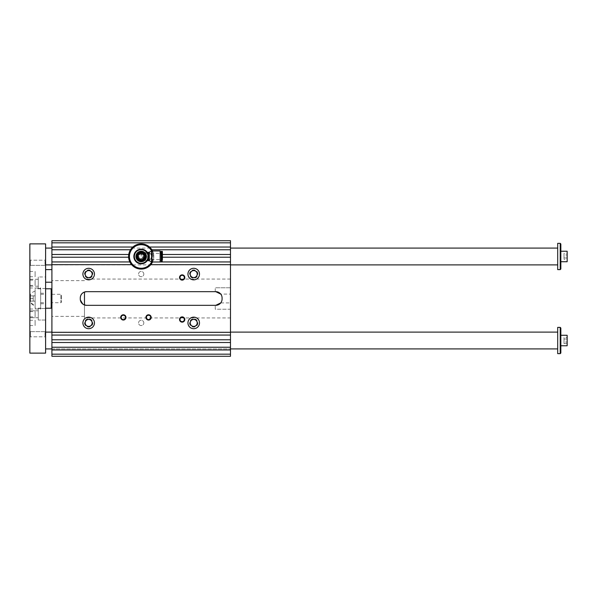 <?xml version="1.0" encoding="UTF-8"?>
<svg xmlns="http://www.w3.org/2000/svg" width="597" height="597" viewBox="0 0 597 597"><rect width="100%" height="100%" fill="white"/><g stroke="black" fill="none" stroke-linecap="round" stroke-linejoin="round"><path stroke-width="0.45" stroke-dasharray="2.98 2.24" d="M131.303 248.673C129.862 250.098 128.959 252.703 128.594 256.486C129.542 251.344 130.609 248.539 131.803 248.076L131.653 248.248M153.802 256.486A12.604 12.604 0 0 0 141.198 243.875A12.604 12.604 0 0 0 128.594 256.486A12.604 12.604 0 0 0 141.198 269.09A12.604 12.604 0 0 0 152.534 250.964C154.183 254.658 154.183 258.329 152.534 262.001A12.604 12.604 0 0 0 153.802 256.486M128.698 258.135C129.728 261.979 130.743 264.217 131.758 264.837M131.803 248.076L150.593 248.076C151.772 248.546 152.847 251.33 153.802 256.441C152.862 261.605 151.795 264.419 150.593 264.889L230.487 264.889L230.487 248.076L230.487 264.889L51.909 264.889L51.909 248.076L51.909 264.889L131.803 264.889C130.609 264.419 129.542 261.62 128.594 256.486A12.604 12.604 0 0 0 147.496 267.396A12.604 12.604 0 0 0 147.496 245.568A12.604 12.604 0 0 0 128.594 256.486M51.909 340.514L51.909 348.924L51.909 340.514M51.909 298.5L51.909 280.642L51.909 298.5M51.909 356.275L51.909 240.725L230.487 240.725L230.487 356.275L51.909 356.275M140.668 263.419L141.929 263.419M141.198 263.419L139.355 263.419L141.198 263.419M141.929 263.628L140.668 263.628M145.743 262.262A7.351 7.351 0 0 1 143.929 263.307A7.351 7.351 0 0 0 145.743 262.262L148.474 257.531A7.351 7.351 0 0 0 148.474 255.434L145.743 250.703A7.351 7.351 0 0 0 143.929 249.658A7.351 7.351 0 0 1 145.743 250.703M138.467 249.658A7.351 7.351 0 0 0 136.646 250.703A7.351 7.351 0 0 1 138.467 249.658L141.198 249.658A6.828 6.828 0 0 0 135.28 259.896A6.828 6.828 0 0 0 147.108 259.896A6.828 6.828 0 0 0 141.198 249.658L143.929 249.658M141.198 249.128A7.351 7.351 0 0 1 148.549 256.486A7.351 7.351 0 0 1 141.198 263.837A7.351 7.351 0 0 1 133.84 256.486A7.351 7.351 0 0 1 141.198 249.128M148.474 255.434A7.351 7.351 0 0 1 148.474 257.531M138.467 263.307A7.351 7.351 0 0 1 136.646 262.262A7.351 7.351 0 0 0 138.467 263.307L143.929 263.307M133.922 257.531A7.351 7.351 0 0 1 133.922 255.434A7.351 7.351 0 0 0 133.922 257.531L136.646 262.262M141.198 263.837C143.571 263.583 143.571 263.583 141.198 263.837C138.825 263.583 138.825 263.583 141.198 263.837C138.825 263.583 138.825 263.583 141.198 263.837L141.556 263.829M147.295 260.59L148.541 256.068M148.504 255.658L147.355 252.464M148.877 260.344A4.201 4.201 0 0 0 147.235 252.277L147.84 259.635L141.198 259.635L141.198 258.844L143.564 256.486A2.366 2.366 0 0 0 140.011 254.434A2.366 2.366 0 0 0 140.011 258.531A2.366 2.366 0 0 0 143.564 256.486L141.198 254.121A2.366 2.366 0 0 0 138.832 256.486A2.366 2.366 0 0 0 141.198 258.844M147.683 259.941L147.466 260.322M149.302 252.165L149.302 260.799M141.198 254.121L141.198 253.329L162.414 253.329L162.414 259.635L147.84 259.635M151.631 261.919A11.768 11.768 0 0 0 151.631 251.046M160.153 250.964L160.153 262.001M160.153 260.262L160.153 252.703L160.153 260.262M146.377 317.41A2.172 2.172 0 0 1 149.638 315.529A2.172 2.172 0 0 1 149.638 319.291A2.172 2.172 0 0 1 146.377 317.41A2.172 2.172 0 0 0 148.549 319.582A2.172 2.172 0 0 0 150.72 317.41A2.172 2.172 0 0 0 148.549 315.238A2.172 2.172 0 0 0 146.377 317.41A2.172 2.172 0 0 1 149.638 315.529A2.172 2.172 0 0 1 149.638 319.291A2.172 2.172 0 0 1 146.377 317.41M147.489 259.635A7.037 7.037 0 0 0 147.489 253.329M146.258 251.591A7.037 7.037 0 0 0 142.907 249.658A7.037 7.037 0 0 1 146.258 251.591M139.489 249.658A7.037 7.037 0 0 0 136.138 251.591A7.037 7.037 0 0 1 139.489 249.658M134.429 254.546A7.037 7.037 0 0 0 134.429 258.419A7.037 7.037 0 0 1 134.429 254.546M136.138 261.374A7.037 7.037 0 0 0 139.489 263.307A7.037 7.037 0 0 1 136.138 261.374M139.982 263.419A7.037 7.037 0 0 0 142.407 263.419M142.907 263.307A7.037 7.037 0 0 0 146.258 261.374A7.037 7.037 0 0 1 142.907 263.307M230.487 332.111L230.487 348.924L230.487 332.111L51.909 332.111L230.487 332.111M230.487 317.932L230.487 279.068L230.487 294.09L220.741 294.09A6.306 6.306 0 0 1 222.084 297.978L222.084 299.022A6.306 6.306 0 0 1 220.741 302.91L230.487 302.91L230.487 309.216L215.256 309.216L215.256 305.328L215.256 309.216L230.487 309.216L230.487 317.932L84.475 317.932L84.475 292.03M230.487 302.91L230.487 294.09M230.487 264.672L150.772 264.672A12.604 12.604 0 0 1 131.616 264.672L51.909 264.672M94.453 322.925A5.776 5.776 0 0 0 85.789 317.917A5.776 5.776 0 0 0 85.789 327.925A5.776 5.776 0 0 0 94.453 322.925M92.222 322.925A3.545 3.545 0 0 1 86.901 325.992A3.545 3.545 0 0 1 86.901 319.85A3.545 3.545 0 0 1 92.222 322.925M187.943 322.925A5.776 5.776 0 0 1 196.607 317.917A5.776 5.776 0 0 1 196.607 327.925A5.776 5.776 0 0 1 187.943 322.925M190.174 322.925A3.545 3.545 0 0 0 195.488 325.992A3.545 3.545 0 0 0 195.488 319.85A3.545 3.545 0 0 0 190.174 322.925M94.453 274.075A5.776 5.776 0 0 1 85.789 279.083A5.776 5.776 0 0 1 85.789 269.075A5.776 5.776 0 0 1 94.453 274.075M92.222 274.075A3.545 3.545 0 0 0 86.901 271.008A3.545 3.545 0 0 0 86.901 277.15A3.545 3.545 0 0 0 92.222 274.075M187.943 274.075A5.776 5.776 0 0 0 196.607 279.083A5.776 5.776 0 0 0 196.607 269.075A5.776 5.776 0 0 0 187.943 274.075M190.174 274.075A3.545 3.545 0 0 1 195.488 271.008A3.545 3.545 0 0 1 195.488 277.15A3.545 3.545 0 0 1 190.174 274.075M92.169 322.925A3.492 3.492 0 0 1 88.677 326.417A3.492 3.492 0 0 1 85.184 322.925A3.492 3.492 0 0 1 88.677 319.432A3.492 3.492 0 0 1 92.169 322.925M84.475 322.925A4.201 4.201 0 0 0 90.774 326.559A4.201 4.201 0 0 0 90.774 319.283A4.201 4.201 0 0 0 84.475 322.925M197.211 322.925A3.492 3.492 0 0 0 193.719 319.432A3.492 3.492 0 0 0 190.227 322.925A3.492 3.492 0 0 0 193.719 326.417A3.492 3.492 0 0 0 197.211 322.925M197.92 322.925A4.201 4.201 0 0 1 191.615 326.559A4.201 4.201 0 0 1 191.615 319.283A4.201 4.201 0 0 1 197.92 322.925M85.184 274.075A3.492 3.492 0 0 0 88.677 277.568A3.492 3.492 0 0 0 92.169 274.075A3.492 3.492 0 0 0 88.677 270.583A3.492 3.492 0 0 0 85.184 274.075M84.475 274.075A4.201 4.201 0 0 1 90.774 270.441A4.201 4.201 0 0 1 90.774 277.717A4.201 4.201 0 0 1 84.475 274.075M190.227 274.075A3.492 3.492 0 0 1 193.719 270.583A3.492 3.492 0 0 1 197.211 274.075A3.492 3.492 0 0 1 193.719 277.568A3.492 3.492 0 0 1 190.227 274.075M197.92 274.075A4.201 4.201 0 0 0 191.615 270.441A4.201 4.201 0 0 0 191.615 277.717A4.201 4.201 0 0 0 197.92 274.075M143.832 322.925A2.634 2.634 0 0 0 139.877 320.641A2.634 2.634 0 0 0 139.877 325.208A2.634 2.634 0 0 0 143.832 322.925A2.634 2.634 0 0 1 139.877 325.208A2.634 2.634 0 0 1 139.877 320.641A2.634 2.634 0 0 1 143.832 322.925M143.832 274.075A2.634 2.634 0 0 0 139.877 271.792A2.634 2.634 0 0 0 139.877 276.359A2.634 2.634 0 0 0 143.832 274.075A2.634 2.634 0 0 1 139.877 276.359A2.634 2.634 0 0 1 139.877 271.792A2.634 2.634 0 0 1 143.832 274.075M80.274 297.978L80.349 300.007M84.475 317.932L84.475 304.97L84.475 316.358L84.475 304.97L82.774 304.052M215.778 291.672L215.256 291.672L215.256 287.784L215.256 291.672L86.572 291.672M230.487 287.784L215.256 287.784L230.487 287.784M86.572 305.328L215.778 305.328M230.487 347.238L51.909 347.238M230.487 339.783L51.909 339.783M131.616 264.672A12.604 12.604 0 0 1 128.616 257.217L51.909 257.217M160.153 261.941L152.556 261.941A12.604 12.604 0 0 0 132.862 247.031A12.604 12.604 0 0 0 130.534 249.762L51.909 249.762M162.414 257.217L230.487 257.217M128.616 257.217A12.604 12.604 0 0 1 130.534 249.762M150.772 264.672A12.604 12.604 0 0 0 152.556 261.941L230.487 261.941M230.487 335.059L51.909 335.059M230.487 332.328L51.909 332.328M129.84 261.941L51.909 261.941M179.995 277.493A2.172 2.172 0 0 1 183.249 275.613A2.172 2.172 0 0 1 183.249 279.374A2.172 2.172 0 0 1 179.995 277.493A2.172 2.172 0 0 0 182.167 279.665A2.172 2.172 0 0 0 184.339 277.493A2.172 2.172 0 0 0 182.167 275.321A2.172 2.172 0 0 0 179.995 277.493A2.172 2.172 0 0 1 183.249 275.613A2.172 2.172 0 0 1 183.249 279.374A2.172 2.172 0 0 1 179.995 277.493M161.048 252.703L161.048 260.262L161.048 252.703M161.048 251.546L161.048 261.419M161.309 251.285L161.309 261.68M162.414 251.546L162.414 261.419M151.571 251.083L151.571 261.882M141.198 251.233A5.254 5.254 0 0 0 135.944 256.486A5.254 5.254 0 0 0 141.198 261.732A5.254 5.254 0 0 0 146.452 256.486A5.254 5.254 0 0 0 141.198 251.233M136.646 250.703L133.922 255.434M147.966 254.546A7.037 7.037 0 0 1 147.966 258.419M162.414 254.486L230.487 254.486M230.487 349.969L51.909 349.969M230.487 247.031L149.534 247.031M230.487 249.762L151.862 249.762M230.487 342.514L51.909 342.514M132.862 247.031L51.909 247.031M128.751 254.486L51.909 254.486M145.869 317.41A2.679 2.679 0 0 1 149.892 315.089A2.679 2.679 0 0 1 149.892 319.731A2.679 2.679 0 0 1 145.869 317.41A2.679 2.679 0 0 1 149.892 315.089A2.679 2.679 0 0 1 149.892 319.731A2.679 2.679 0 0 1 145.869 317.41M120.661 317.41A2.679 2.679 0 0 1 124.676 315.089A2.679 2.679 0 0 1 124.676 319.731A2.679 2.679 0 0 1 120.661 317.41A2.679 2.679 0 0 1 124.676 315.089A2.679 2.679 0 0 1 124.676 319.731A2.679 2.679 0 0 1 120.661 317.41M125.512 317.41A2.172 2.172 0 0 0 123.34 315.238A2.172 2.172 0 0 0 121.169 317.41A2.172 2.172 0 0 0 123.34 319.582A2.172 2.172 0 0 0 125.512 317.41M121.169 317.41A2.172 2.172 0 0 1 124.422 315.529A2.172 2.172 0 0 1 124.422 319.291A2.172 2.172 0 0 1 121.169 317.41A2.172 2.172 0 0 1 124.422 315.529A2.172 2.172 0 0 1 124.422 319.291A2.172 2.172 0 0 1 121.169 317.41M184.339 319.507A2.172 2.172 0 0 1 182.167 321.679A2.172 2.172 0 0 1 179.995 319.507A2.172 2.172 0 0 1 182.167 317.335A2.172 2.172 0 0 1 184.339 319.507M179.488 319.507A2.679 2.679 0 0 0 183.503 321.828A2.679 2.679 0 0 0 183.503 317.186A2.679 2.679 0 0 0 179.488 319.507A2.679 2.679 0 0 0 183.503 321.828A2.679 2.679 0 0 0 183.503 317.186A2.679 2.679 0 0 0 179.488 319.507M179.995 319.507A2.172 2.172 0 0 0 183.249 321.387A2.172 2.172 0 0 0 183.249 317.626A2.172 2.172 0 0 0 179.995 319.507A2.172 2.172 0 0 0 183.249 321.387A2.172 2.172 0 0 0 183.249 317.626A2.172 2.172 0 0 0 179.995 319.507M179.488 277.493A2.679 2.679 0 0 1 183.503 275.172A2.679 2.679 0 0 1 183.503 279.814A2.679 2.679 0 0 1 179.488 277.493A2.679 2.679 0 0 1 183.503 275.172A2.679 2.679 0 0 1 183.503 279.814A2.679 2.679 0 0 1 179.488 277.493M560.844 268.986L560.844 243.979M29.85 243.875L45.603 243.875L45.603 353.125L29.85 353.125L29.85 243.875M567.15 253.449L567.15 254.964L564.001 254.964L564.001 253.449L564.001 258.001L564.001 254.964L567.15 254.964L567.15 258.001L564.001 258.001L564.001 259.516L564.001 258.001L567.15 258.001L567.15 253.449L564.001 253.449M567.15 335.268L567.15 345.767M560.844 353.021L560.844 328.014M35.104 308.216L35.104 288.784L35.104 308.216L40.671 308.216L40.671 288.784L40.671 308.216M35.104 305.851L35.104 291.149L35.104 305.851L30.477 302.44L30.477 294.56L30.477 302.44A7.582 7.582 0 0 0 35.104 305.851M560.217 353.648L560.217 327.387M567.15 337.484L567.15 343.551L567.15 337.484L564.001 337.484L564.001 338.999L564.001 337.484M557.695 353.648L557.695 327.387M557.695 348.924L557.695 332.111L557.695 348.924M557.695 269.613L557.695 243.352M557.695 248.076L557.695 264.889L557.695 248.076M560.217 269.613L560.217 243.352M45.603 348.924L45.603 332.111L45.603 348.924M51.909 348.924L230.487 348.924L51.909 348.924M45.603 248.076L45.603 264.889L45.603 248.076M33.208 301.127L33.208 295.873L33.208 301.127L30.477 301.127L30.477 298.5L30.477 301.127L33.208 301.127M30.477 298.5L33.208 298.5L30.477 298.5L30.477 295.873L30.477 298.5M30.477 295.873L33.208 295.873L30.477 295.873M51.17 302.701L51.17 294.299L51.17 302.701L60.946 302.701L60.946 294.299L60.946 302.701L61.364 302.283L61.364 294.717L61.364 302.283M51.17 288.784L51.17 308.216M45.603 308.216L45.603 288.784L45.603 308.216M45.603 334.216L45.603 331.066L45.603 334.216M45.603 262.784L45.603 265.934L45.603 262.784M45.603 282.217L45.603 269.613L45.603 282.217M45.603 320.037L45.603 308.477L45.603 320.037L45.603 308.477L45.603 320.037L38.253 320.037L38.253 308.477L38.253 320.037L38.253 308.477L38.253 320.037L45.603 320.037M45.603 276.963L45.603 288.523L45.603 276.963L38.253 276.963L38.253 288.523L38.253 276.963M51.909 282.217L51.909 269.613L51.909 282.217M29.85 298.5L29.85 301.134L29.85 298.5M35.104 298.5L35.104 295.866L35.104 298.5M29.85 285.381L29.85 280.105L29.85 285.381L35.104 285.381L35.104 280.105L35.104 285.381M29.85 311.619L29.85 316.895L29.85 311.619L35.104 311.619L35.104 316.895L35.104 311.619M38.253 282.747L38.253 279.277L38.253 282.747M29.85 282.747L29.85 279.277L29.85 282.747M38.253 317.723L38.253 310.791L38.253 317.723L38.253 310.791L38.253 317.723L29.85 317.723L29.85 310.791L29.85 317.723L29.85 314.253L29.85 317.723L38.253 317.723M29.85 314.253L29.85 310.791L29.85 314.253M29.85 276.717L29.85 271.441L29.85 276.717L35.104 276.717L35.104 271.441L35.104 276.717M29.85 320.283L29.85 325.559L29.85 320.283L35.104 320.283L35.104 325.559L35.104 320.283M29.85 265.934L29.85 259.635L29.85 265.934L29.85 259.635L29.85 265.934L30.417 265.367L30.417 260.202L30.417 265.367L29.85 265.934M29.85 331.066L29.85 337.365L29.85 331.066L29.85 337.365L29.85 331.066L30.417 331.633L30.417 336.798L30.417 331.633L29.85 331.066M30.417 265.367L30.417 260.202L30.417 265.367L45.036 265.367L45.036 260.202L45.036 265.367L45.036 260.202L45.036 265.367L45.603 265.934L45.036 265.367L30.417 265.367M30.417 331.633L30.417 336.798L30.417 331.633L45.036 331.633L45.036 336.798L45.036 331.633L45.036 336.798L45.036 331.633L45.603 331.066L45.036 331.633L30.417 331.633M29.85 287.993L29.85 309.007L29.85 287.993L40.671 287.993L40.671 309.007L40.671 287.993M567.15 259.516L567.15 258.001L567.15 259.516L564.001 259.516M564.001 342.036L564.001 338.999L564.001 343.551L564.001 342.036L567.15 342.036L564.001 342.036M567.15 251.233L567.15 261.732M567.15 343.551L564.001 343.551M567.15 338.999L564.001 338.999L567.15 338.999M40.671 298.5L40.671 293.246L40.671 298.5M45.603 298.5L45.603 293.246L45.603 298.5M148.877 252.277L148.877 260.688M141.198 253.329L141.198 259.635A3.149 3.149 0 0 1 138.049 256.486A3.149 3.149 0 0 1 141.198 253.329M162.153 251.285L162.153 261.68M151.989 250.964L151.989 262.001M147.235 260.688A4.201 4.201 0 0 1 143.026 256.486A4.201 4.201 0 0 1 147.228 252.277A4.201 4.201 0 0 0 143.026 256.486A4.201 4.201 0 0 0 151.347 257.322A4.201 4.201 0 0 0 148.877 252.621M84.475 280.642L51.909 280.642M84.475 316.358L51.909 316.358M230.487 279.068L84.475 279.068M35.104 291.149A7.582 7.582 0 0 0 30.477 294.56M51.909 294.299L60.946 294.299L61.364 294.717M40.671 288.784L35.104 288.784M29.85 301.134L35.104 301.134L29.85 301.134M29.85 295.866L35.104 295.866L29.85 295.866M29.85 280.105L35.104 280.105M29.85 316.895L35.104 316.895M45.603 288.523L38.253 288.523M38.253 279.277L29.85 279.277M38.253 286.209L29.85 286.209M45.603 308.477L38.253 308.477L45.603 308.477M38.253 310.791L29.85 310.791L38.253 310.791M29.85 271.441L35.104 271.441M29.85 325.559L35.104 325.559M30.417 260.202L29.85 259.635L30.417 260.202L45.036 260.202L45.603 259.635L45.036 260.202L30.417 260.202M30.417 336.798L29.85 337.365L30.417 336.798L45.036 336.798L45.603 337.365L45.036 336.798L30.417 336.798M29.85 309.007L40.671 309.007M40.671 302.701L45.603 302.701M40.671 294.299L45.603 294.299M40.671 303.754L45.603 303.754M40.671 293.246L45.603 293.246"/><path stroke-width="0.9" d="M131.653 248.248L131.303 248.673M128.594 256.486L128.698 258.135M150.593 264.889L151.474 263.784M151.66 263.508L152.534 262.001A12.604 12.604 0 0 1 128.616 257.217L51.909 257.217L51.909 240.725L230.487 240.725L230.487 356.275L51.909 356.275L51.909 257.217M128.616 257.217A12.604 12.604 0 0 1 152.534 250.964L150.593 248.076M138.467 263.307A7.351 7.351 0 0 1 133.922 257.531L135.28 259.896A6.828 6.828 0 0 0 141.198 263.307L143.929 263.307A7.351 7.351 0 0 1 138.467 263.307L141.198 263.307A6.828 6.828 0 0 0 147.108 259.896L148.474 257.531A7.351 7.351 0 0 1 145.743 262.262L147.108 259.896A6.828 6.828 0 0 0 141.198 249.658L143.929 249.658A7.351 7.351 0 0 1 148.474 257.531M148.474 255.434L145.743 250.703M141.198 249.658A6.828 6.828 0 0 0 135.28 253.068L133.922 255.434A7.351 7.351 0 0 1 138.467 249.658L141.198 249.658M136.646 250.703L135.28 253.068A6.828 6.828 0 0 0 135.28 259.896L136.646 262.262M145.743 262.262A7.351 7.351 0 0 1 143.929 263.307M141.198 251.755A4.724 4.724 0 0 1 145.287 258.844A4.724 4.724 0 0 1 137.101 258.844A4.724 4.724 0 0 1 141.198 251.755M138.467 249.658A7.351 7.351 0 0 1 143.929 249.658M141.198 263.837C143.571 263.583 143.571 263.583 141.198 263.837M148.541 256.068L148.504 255.658M147.355 252.464L148.877 252.277L148.877 260.688L149.302 260.799L149.302 252.165L148.877 252.277M147.235 260.68L148.877 260.688M141.198 253.091A3.395 3.395 0 0 1 144.138 258.18A3.395 3.395 0 0 1 138.258 258.18A3.395 3.395 0 0 1 141.198 253.091M141.198 253.329A3.149 3.149 0 0 1 143.929 258.061A3.149 3.149 0 0 1 138.467 258.061A3.149 3.149 0 0 1 141.198 253.329M162.414 259.635L162.414 253.329M151.631 251.046A11.768 11.768 0 0 0 133.765 247.359A11.768 11.768 0 0 0 133.765 265.605A11.768 11.768 0 0 0 151.631 261.919M160.153 262.001L160.153 250.964L151.989 250.964L151.989 262.001L160.153 262.001M147.489 253.329A7.037 7.037 0 0 0 146.258 251.591A7.037 7.037 0 0 1 147.966 254.546M142.907 249.658A7.037 7.037 0 0 0 139.489 249.658A7.037 7.037 0 0 1 142.907 249.658M136.138 251.591A7.037 7.037 0 0 0 134.429 254.546A7.037 7.037 0 0 1 136.138 251.591M134.429 258.419A7.037 7.037 0 0 0 136.138 261.374A7.037 7.037 0 0 1 134.429 258.419M142.407 263.419A7.037 7.037 0 0 0 142.907 263.307A7.037 7.037 0 0 1 139.489 263.307A7.037 7.037 0 0 0 139.982 263.419M147.966 258.419A7.037 7.037 0 0 1 146.258 261.374A7.037 7.037 0 0 0 147.489 259.635M145.922 317.41A2.627 2.627 0 0 1 149.862 315.134A2.627 2.627 0 0 1 149.862 319.679A2.627 2.627 0 0 1 145.922 317.41M120.713 317.41A2.627 2.627 0 0 1 124.654 315.134A2.627 2.627 0 0 1 124.654 319.679A2.627 2.627 0 0 1 120.713 317.41M179.54 319.507A2.627 2.627 0 0 0 183.48 321.783A2.627 2.627 0 0 0 183.48 317.231A2.627 2.627 0 0 0 179.54 319.507M179.54 277.493A2.627 2.627 0 0 1 183.48 275.217A2.627 2.627 0 0 1 183.48 279.769A2.627 2.627 0 0 1 179.54 277.493M86.572 305.328L215.778 305.328A6.306 6.306 0 0 0 222.084 299.022L222.084 297.978A6.306 6.306 0 0 0 215.778 291.672L86.572 291.672A6.306 6.306 0 0 0 80.274 297.978L80.274 299.022A6.306 6.306 0 0 0 86.572 305.328L84.475 304.97L84.475 292.03L86.572 291.672M187.943 274.075A5.776 5.776 0 0 1 196.607 269.075A5.776 5.776 0 0 1 196.607 279.083A5.776 5.776 0 0 1 187.943 274.075M94.453 274.075A5.776 5.776 0 0 0 85.789 269.075A5.776 5.776 0 0 0 85.789 279.083A5.776 5.776 0 0 0 94.453 274.075M187.943 322.925A5.776 5.776 0 0 0 196.607 327.925A5.776 5.776 0 0 0 196.607 317.917A5.776 5.776 0 0 0 187.943 322.925M94.453 322.925A5.776 5.776 0 0 1 85.789 327.925A5.776 5.776 0 0 1 85.789 317.917A5.776 5.776 0 0 1 94.453 322.925M131.616 264.672L51.909 264.672M230.487 332.328L51.909 332.328M230.487 264.672L150.772 264.672M92.222 322.925A3.545 3.545 0 0 1 86.901 325.992A3.545 3.545 0 0 1 86.901 319.85A3.545 3.545 0 0 1 92.222 322.925M92.169 322.925A3.492 3.492 0 0 0 86.931 319.902A3.492 3.492 0 0 0 86.931 325.947A3.492 3.492 0 0 0 92.169 322.925M190.174 322.925A3.545 3.545 0 0 0 195.488 325.992A3.545 3.545 0 0 0 195.488 319.85A3.545 3.545 0 0 0 190.174 322.925M190.227 322.925A3.492 3.492 0 0 0 193.719 326.417A3.492 3.492 0 0 0 197.211 322.925A3.492 3.492 0 0 0 193.719 319.432A3.492 3.492 0 0 0 190.227 322.925M92.222 274.075A3.545 3.545 0 0 0 86.901 271.008A3.545 3.545 0 0 0 86.901 277.15A3.545 3.545 0 0 0 92.222 274.075M92.169 274.075A3.492 3.492 0 0 0 86.931 271.053A3.492 3.492 0 0 0 86.931 277.098A3.492 3.492 0 0 0 92.169 274.075M190.174 274.075A3.545 3.545 0 0 1 195.488 271.008A3.545 3.545 0 0 1 195.488 277.15A3.545 3.545 0 0 1 190.174 274.075M190.227 274.075A3.492 3.492 0 0 0 193.719 277.568A3.492 3.492 0 0 0 197.211 274.075A3.492 3.492 0 0 0 193.719 270.583A3.492 3.492 0 0 0 190.227 274.075M80.274 297.978C80.423 295.097 81.826 293.112 84.475 292.03M82.774 304.052L80.349 300.007M230.487 349.969L51.909 349.969M51.909 354.17L230.487 354.17M215.778 291.672L220.741 294.09M230.487 347.238L51.909 347.238M220.741 302.91L215.778 305.328M230.487 242.83L51.909 242.83M230.487 339.783L51.909 339.783M230.487 335.059L51.909 335.059M129.84 261.941L51.909 261.941M230.487 261.941L160.153 261.941M230.487 257.217L162.414 257.217M179.995 277.493A2.172 2.172 0 0 0 182.167 279.665A2.172 2.172 0 0 0 184.339 277.493A2.172 2.172 0 0 0 182.167 275.321A2.172 2.172 0 0 0 179.995 277.493M161.309 251.285L161.309 261.68L161.048 251.546L162.414 251.546L162.153 261.68L162.153 251.285M160.153 252.703L161.048 252.703M151.989 262.001L151.571 261.882L151.571 251.083L151.989 250.964M149.302 260.799L151.571 261.882M141.198 252.859A3.619 3.619 0 0 1 144.332 258.292A3.619 3.619 0 0 1 138.064 258.292A3.619 3.619 0 0 1 141.198 252.859M141.198 251.233A5.254 5.254 0 0 1 145.743 259.105A5.254 5.254 0 0 1 136.646 259.105A5.254 5.254 0 0 1 141.198 251.233M133.922 257.531A7.351 7.351 0 0 1 133.922 255.434M230.487 254.486L162.414 254.486M230.487 249.762L151.862 249.762M230.487 342.514L51.909 342.514M230.487 247.031L149.534 247.031M132.862 247.031L51.909 247.031M128.751 254.486L51.909 254.486M130.534 249.762L51.909 249.762M146.377 317.41A2.172 2.172 0 0 0 148.549 319.582A2.172 2.172 0 0 0 150.72 317.41A2.172 2.172 0 0 0 148.549 315.238A2.172 2.172 0 0 0 146.377 317.41M121.169 317.41A2.172 2.172 0 0 0 123.34 319.582A2.172 2.172 0 0 0 125.512 317.41A2.172 2.172 0 0 0 123.34 315.238A2.172 2.172 0 0 0 121.169 317.41M179.995 319.507A2.172 2.172 0 0 1 182.167 317.335A2.172 2.172 0 0 1 184.339 319.507A2.172 2.172 0 0 1 182.167 321.679A2.172 2.172 0 0 1 179.995 319.507M560.217 243.352L560.844 243.979L560.844 268.986L560.217 269.613L560.217 243.352L557.695 243.352L557.695 269.613L560.217 269.613M29.85 243.875L45.603 243.875L45.603 353.125L29.85 353.125L29.85 243.875M560.844 345.767L567.15 345.767L567.15 335.268L560.844 335.268M560.844 328.014L560.844 353.021L560.217 353.648L560.217 327.387L560.844 328.014M560.217 327.387L557.695 327.387L557.695 353.648L560.217 353.648M45.603 348.924L51.909 348.924M230.487 348.924L557.695 348.924M45.603 248.076L51.909 248.076M230.487 248.076L557.695 248.076M51.17 302.701L51.909 302.701M45.603 308.216L51.17 308.216L51.17 288.784L45.603 288.784M45.603 282.217L51.909 282.217M560.844 261.732L567.15 261.732L567.15 251.233L560.844 251.233M141.198 252.449A4.037 4.037 0 0 1 144.69 258.501A4.037 4.037 0 0 1 137.706 258.501A4.037 4.037 0 0 1 141.198 252.449M147.235 252.277A4.201 4.201 0 0 0 147.228 252.277A4.201 4.201 0 0 1 148.877 252.621M147.228 260.688A4.201 4.201 0 0 0 148.877 260.344M161.309 261.68L162.153 261.68M160.153 260.262L161.048 260.262M149.302 252.165L151.571 251.083M45.603 332.111L51.909 332.111M230.487 332.111L557.695 332.111M45.603 264.889L51.909 264.889M230.487 264.889L557.695 264.889M51.17 294.299L51.909 294.299M45.603 269.613L51.909 269.613"/></g></svg>
